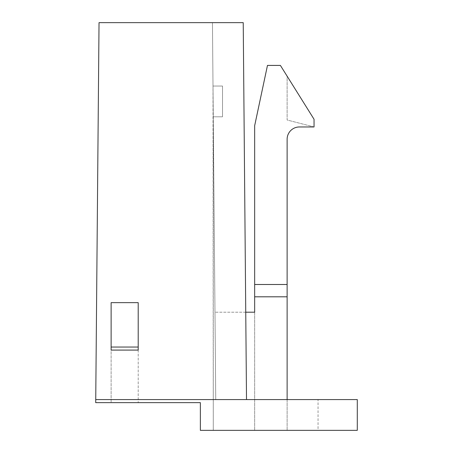<?xml version="1.0" encoding="UTF-8"?>
<svg xmlns="http://www.w3.org/2000/svg" width="453" height="453" viewBox="0 0 453 453"><rect width="100%" height="100%" fill="white"/><g stroke="black" fill="none" stroke-linecap="round" stroke-linejoin="round"><path stroke-width="0.34" stroke-dasharray="2.27 1.7" d="M138.205 302.655L111.127 302.655L111.127 350.084L138.205 350.084L138.205 302.655M200.362 402.655L95.713 402.655L99.031 22.65L243.227 22.65L246.511 399.58L357.287 399.58L357.287 430.35L200.362 430.35L200.362 402.655M111.127 402.655L138.205 402.655L111.127 402.655L111.127 347.043L111.127 402.655M213.278 430.35L287.123 430.35L287.123 139.269L287.123 284.501L254.66 284.501L254.66 430.35L287.123 430.35L287.123 139.269A12.31 12.31 0 0 1 299.433 126.959L314.048 126.959L299.433 126.959L314.048 126.959L287.123 119.994L287.123 76.183L280.401 65.419L267.474 65.419L280.401 65.419L314.048 119.269L314.048 126.959L287.123 119.994L287.123 76.183L280.401 65.419L267.474 65.419L254.66 125.708L254.66 430.35L213.278 430.35L213.006 86.036L214.982 312.196L213.278 116.806L213.278 430.35M287.123 284.501L287.123 296.811L254.66 296.811L287.123 296.811L287.123 399.58L318.051 399.58L318.051 430.35L287.123 430.35L318.051 430.35L318.051 399.58L287.123 399.58L287.123 430.35L287.123 399.58L215.741 399.58L212.457 22.65L243.227 22.65L212.457 22.65L215.741 399.58L246.511 399.58L243.227 22.65L246.511 399.58L95.742 399.58M138.205 350.084L138.205 402.655L138.205 350.084M245.753 312.196L214.982 312.196L254.66 312.196L214.982 312.196L215.741 399.58L246.511 399.58M254.66 284.501L254.66 125.708L254.66 430.35L254.66 312.196L214.982 312.196L215.741 399.58L287.123 399.58M254.66 125.708L267.474 65.419L254.66 125.708M287.123 296.811L254.66 296.811M299.433 126.959A12.31 12.31 0 0 0 287.123 139.269M111.127 347.043L138.205 347.043M222.514 116.806L222.514 86.036L213.006 86.036L222.514 86.036L213.006 86.036L222.514 86.036L222.514 116.806L222.514 86.036L222.514 116.806L213.278 116.806L222.514 116.806"/><path stroke-width="0.68" d="M138.205 302.655L111.127 302.655L111.127 350.084L138.205 350.084L138.205 302.655M246.511 399.58L357.287 399.58L357.287 430.35L200.362 430.35L200.362 402.655L95.713 402.655L99.031 22.65L243.227 22.65L246.511 399.58L95.742 399.58M287.123 296.811L254.66 296.811L254.66 125.708L267.474 65.419L280.401 65.419L314.048 119.269L314.048 126.959L299.433 126.959A12.31 12.31 0 0 0 287.123 139.269L287.123 399.58M254.66 296.811L254.66 312.196L245.753 312.196M287.123 139.269A12.31 12.31 0 0 1 299.433 126.959M111.127 347.043L138.205 347.043M254.66 284.501L287.123 284.501"/></g></svg>

